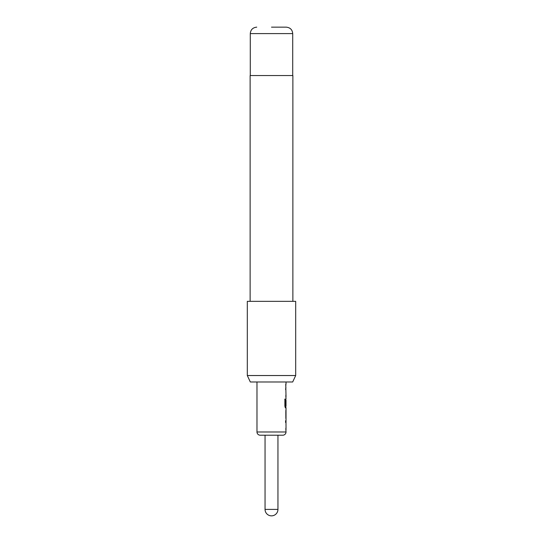 <?xml version="1.0" encoding="UTF-8"?>
<svg xmlns="http://www.w3.org/2000/svg" width="543" height="543" viewBox="0 0 543 543"><rect width="100%" height="100%" fill="white"/><g stroke="black" fill="none" stroke-linecap="round" stroke-linejoin="round"><path stroke-width="0.81" d="M285.591 420.75L285.591 422.447M285.856 428.142L285.856 429.839M285.856 410.087L285.985 417.139L285.985 411.438M285.822 411.438L285.856 418.49M285.856 399.085L285.856 400.252M284.736 399.139L285.292 399.139L285.292 405.838L285.822 405.947M285.856 405.947L285.856 407.827L285.258 407.827M285.815 400.361L285.856 399.098M285.856 387.736L285.591 389.433M285.856 395.128L285.856 396.824M285.856 384.125L285.856 385.822M277.948 509.402L277.948 435.208L265.052 435.208L265.052 509.402A6.448 6.448 0 0 0 271.5 515.85A6.448 6.448 0 0 0 277.948 509.402L265.052 509.402M256.982 431.984A3.224 3.224 0 0 0 260.212 435.208L282.788 435.208A3.224 3.224 0 0 0 286.018 431.984L256.982 431.984L256.982 381.98M285.856 429.479L286.018 431.984M286.018 429.839L285.985 428.142M285.985 422.447L286.018 428.142M286.018 422.447L286.018 407.827L285.414 407.827L284.885 406.245L284.878 399.139L285.448 399.139L285.475 405.947L286.018 405.947L286.018 400.252M285.978 400.361L285.978 405.173M285.856 396.471L286.018 398.738M286.018 396.824L285.754 384.125M286.018 381.98L286.018 384.125M285.971 387.736L285.856 388.096M285.856 407.474L286.018 407.827M285.971 420.75L285.856 421.103M292.684 381.98L250.316 381.98L247.309 375.532L295.691 375.532L292.684 381.98M271.5 27.15L286.256 27.15L271.5 27.15M292.874 301.338L292.874 75.538L250.126 75.538L250.126 301.338M295.691 375.532L295.691 301.338L247.309 301.338L247.309 375.532M286.256 27.15C290.213 27.571 292.365 29.716 292.711 33.598L250.289 33.598L250.289 75.538M292.711 33.598L292.711 75.538M250.289 33.598C250.635 29.716 252.787 27.571 256.744 27.15"/></g></svg>
